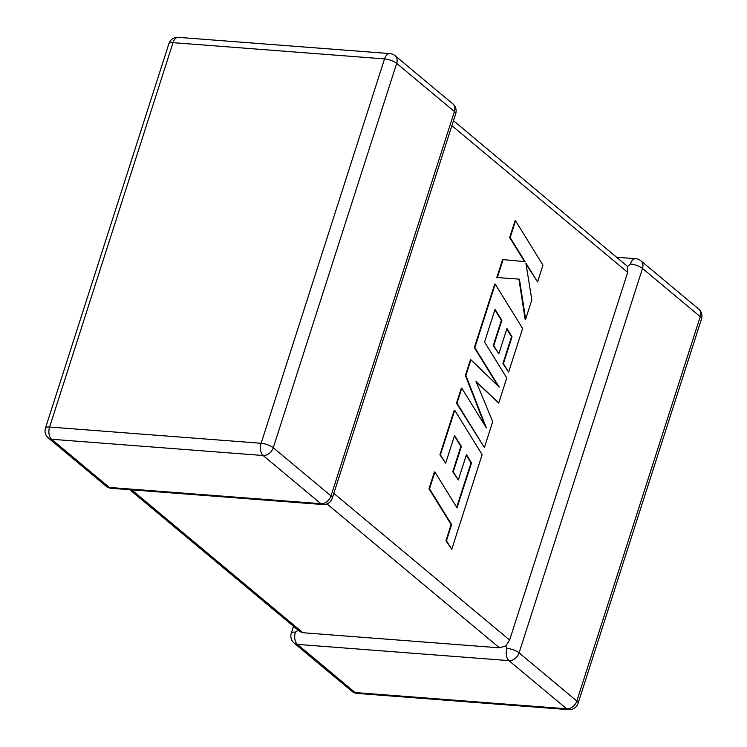 <?xml version="1.0" encoding="UTF-8"?>
<svg xmlns="http://www.w3.org/2000/svg" width="747" height="747" viewBox="0 0 747 747"><rect width="100%" height="100%" fill="white"/><g stroke="black" fill="none" stroke-linecap="round" stroke-linejoin="round"><path stroke-width="1.12" d="M293.506 626.303L291.293 633.213A9.216 2.867 17.8 0 1 295.42 632.149L298.604 630.048M506.942 648.396A9.216 5.332 -85.6 0 0 508.912 660.619L297.39 644.372L355.133 692.553L566.665 708.8L508.912 660.619A9.216 6.947 -50.2 0 0 519.09 652.85L576.833 701.031L700.247 316.663L642.504 268.472L519.09 652.85A9.216 2.867 -162.2 0 0 506.942 648.396L505.738 645.959L499.454 647.826L326.962 503.898M333.834 493.375L509.622 640.058L505.738 645.959M578.113 703.282A9.216 2.867 -162.2 0 0 576.833 701.031A9.216 6.947 -50.2 0 1 566.665 708.8A9.216 5.332 -85.6 0 0 568.635 709.65A9.216 9.216 0 0 0 578.113 703.282L701.526 318.904A9.216 2.867 17.8 0 0 700.247 316.663A9.216 6.947 -50.2 0 0 698.66 309.006L640.907 260.824A9.216 6.947 -50.2 0 1 642.504 268.472A9.216 2.867 17.8 0 0 630.356 264.018L627.583 266.464L627.676 272.366L451.888 125.683M131.696 489.855L302.918 632.728L499.454 647.826M509.622 640.058L627.676 272.366M302.918 632.728L299.724 631.495L129.81 489.715M453.494 120.697L627.583 266.464M471.544 462.925L457.024 507.792L434.903 472.001L429.516 488.79L451.636 524.59L446.454 540.725L451.748 549.297L482.132 454.643L454.727 410.271L440.422 454.82L445.651 463.224L454.559 435.464L461.385 446.463L453.261 471.759L458.331 479.938L466.455 454.634L471.544 462.925L471.03 462.888L456.678 507.232M434.903 472.001L434.39 471.955L429.002 488.753L451.123 524.543L445.931 540.688L451.748 549.297M429.516 488.79L429.002 488.753M451.636 524.59L451.123 524.543M446.454 540.725L445.931 540.688M454.727 410.271L454.213 410.234L439.908 454.783L445.651 463.224M440.422 454.82L439.908 454.783M454.4 435.987L460.871 446.417L452.747 471.721L458.331 479.938M461.385 446.463L460.871 446.417M453.261 471.759L452.747 471.721M466.287 455.166L471.03 462.888M498.697 403.063L506.755 377.954L484.56 342.033L495.056 309.342L501.881 320.332L493.758 345.637L498.828 353.817L506.952 328.512L512.04 336.804L503.413 363.668L508.642 372.071L522.629 328.512L495.224 284.131L474.831 347.654L499.239 387.123L470.937 359.783L465.895 375.498L486.344 427.863L461.814 388.197L457.005 403.175L484.411 447.546L492.712 421.682L475.951 381.203L498.697 403.063L476.269 381.96M484.411 447.546L456.492 403.137L461.301 388.16L461.814 388.197M494.887 309.865L501.368 320.295L493.244 345.6L498.828 353.817M501.881 320.332L501.368 320.295M493.758 345.637L493.244 345.6M506.783 329.035L511.527 336.757L502.899 363.621L508.642 372.071M512.04 336.804L511.527 336.757M503.413 363.668L502.899 363.621M495.224 284.131L494.71 284.093L474.317 347.607L498.025 385.947M474.831 347.654L474.317 347.607M470.937 359.783L470.423 359.737L465.372 375.461L484.98 425.669M465.895 375.498L465.372 375.461M457.005 403.175L456.492 403.137M515.551 220.823L510.164 237.583L525.057 261.646L503.095 259.611L497.334 277.557L519.436 279.163L525.617 319.221L531.845 299.818L525.879 263.065L537.569 281.964L542.966 265.176L515.551 220.823L515.038 220.785L509.65 237.546L524.543 261.599M510.164 237.583L509.65 237.546M503.095 259.611L502.582 259.573L496.82 277.51L497.334 277.557M518.922 279.126L525.094 319.184L525.617 319.221M526.056 264.139L537.569 281.964M48.34 437.994A9.216 6.947 129.8 0 0 51.571 439.264L109.314 487.446L320.846 503.683L263.103 455.502L51.571 439.264A9.216 5.332 -85.6 0 1 49.601 427.041L261.133 443.279L384.537 58.91L173.015 42.663L49.601 427.041A9.216 2.867 -162.2 0 0 45.474 428.096A9.216 9.216 0 0 0 48.34 437.994L106.093 486.176A9.216 9.216 0 0 0 111.294 488.295A9.216 5.332 -85.6 0 1 109.314 487.446A9.216 6.947 129.8 0 1 106.093 486.176M454.428 111.546L396.685 63.364L273.271 447.733L331.014 495.924L454.428 111.546A9.216 2.867 17.8 0 1 455.707 113.787A9.216 9.216 0 0 0 452.841 103.889A9.216 6.947 129.8 0 1 454.428 111.546M389.897 53.597A9.216 5.332 -85.6 0 0 384.537 58.91A9.216 2.867 17.8 0 1 396.685 63.364A9.216 6.947 129.8 0 0 395.088 55.708A9.216 9.216 0 0 0 389.897 53.597L178.365 37.35A9.216 9.216 0 0 0 168.887 43.718A9.216 2.867 17.8 0 1 173.015 42.663A9.216 5.332 -85.6 0 1 178.365 37.35M273.271 447.733A9.216 2.867 -162.2 0 0 261.133 443.279A9.216 5.332 -85.6 0 0 263.103 455.502A9.216 6.947 129.8 0 0 273.271 447.733M331.014 495.924A9.216 6.947 129.8 0 1 320.846 503.683A9.216 5.332 -85.6 0 0 322.816 504.533A9.216 9.216 0 0 0 332.294 498.165A9.216 2.867 -162.2 0 0 331.014 495.924M357.103 693.403A9.216 5.332 -85.6 0 1 355.133 692.553A9.216 6.947 -50.2 0 1 351.912 691.292A9.216 9.216 0 0 0 357.103 693.403L568.635 709.65M630.356 264.018A9.216 5.332 -85.6 0 1 635.706 258.705L617.19 257.285M291.293 633.213A9.216 9.216 0 0 0 294.159 643.111A9.216 6.947 -50.2 0 0 297.39 644.372A9.216 5.332 -85.6 0 1 295.42 632.149M462.823 489.911L462.309 489.873M395.088 55.708L452.841 103.889M168.887 43.718L45.474 428.096M332.294 498.165L455.707 113.787M111.294 488.295L322.816 504.533M701.526 318.904A9.216 9.216 0 0 0 698.66 309.006M640.907 260.824A9.216 9.216 0 0 0 635.706 258.705M294.159 643.111L351.912 691.292"/></g></svg>
